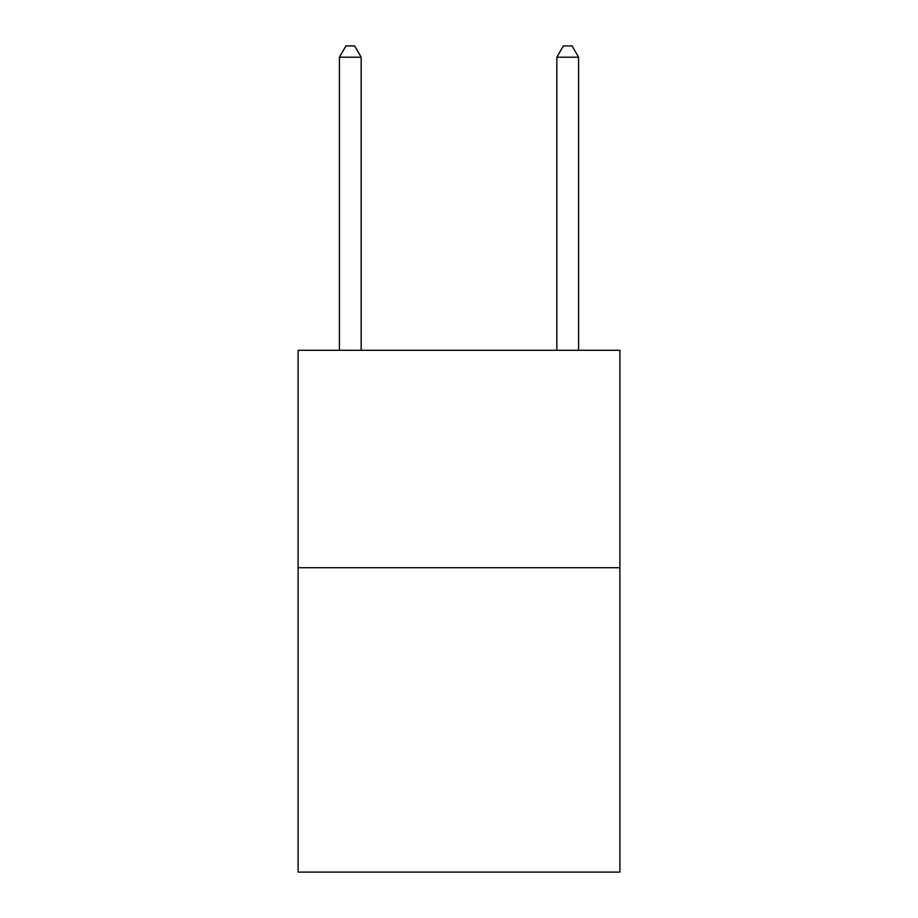 <?xml version="1.0" encoding="UTF-8"?>
<svg xmlns="http://www.w3.org/2000/svg" width="918" height="918" viewBox="0 0 918 918"><rect width="100%" height="100%" fill="white"/><g stroke="black" fill="none" stroke-linecap="round" stroke-linejoin="round"><path stroke-width="1.38" d="M619.891 567.714L619.891 872.1L298.109 872.1L298.109 350.286L619.891 350.286L619.891 567.714L298.109 567.714M361.164 350.286L361.164 57.203L339.419 57.203L339.419 350.286M339.419 57.203L345.937 45.9L354.635 45.9L361.164 57.203M578.581 350.286L578.581 57.203L556.836 57.203L556.836 350.286M556.836 57.203L563.365 45.9L572.063 45.9L578.581 57.203"/></g></svg>
